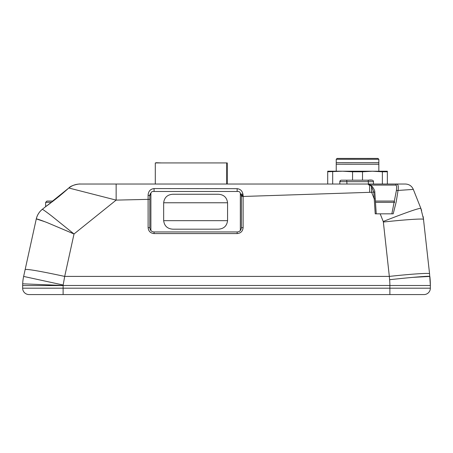 <?xml version="1.0" encoding="UTF-8"?>
<svg xmlns="http://www.w3.org/2000/svg" width="453" height="453" viewBox="0 0 453 453"><rect width="100%" height="100%" fill="white"/><g stroke="black" fill="none" stroke-linecap="round" stroke-linejoin="round"><path stroke-width="0.68" d="M376.698 201.064L379.846 201.064M394.563 202.502L394.563 202.344A1.28 1.28 0 0 0 393.289 201.064L375.418 201.064M53.165 201.064L46.931 201.064L45.657 202.344L45.657 206.636L41.891 209.671A14.926 12.831 121.8 0 0 36.263 219.014L36.28 218.986C36.568 218.663 40.402 219.954 47.78 222.865L74.02 233.98L116.144 200.113L68.828 188.001C61.37 194.677 53.471 201.03 45.119 207.066L59.247 196.257L68.924 187.921L52.582 201.064M240.147 230.719A2.129 2.129 0 0 0 240.345 229.824L240.345 193.612A2.129 2.129 0 0 0 238.216 191.477L153.012 191.477A2.129 2.129 0 0 0 150.883 193.612L150.883 229.824A2.129 2.129 0 0 0 151.076 230.713M150.487 193.442A4.258 4.258 0 0 0 149.818 195.741L151.183 192.519M239.954 230.9A4.258 4.258 0 0 1 239.258 231.398M237.151 233.584L237.151 231.953L154.077 231.953L154.077 233.584L237.151 233.584C240.764 233.221 242.751 231.234 243.114 227.616L243.114 195.549L241.409 195.741L240.147 192.712L241.409 195.668M163.663 220.662L163.663 202.768C164.371 197.412 167.474 194.569 172.972 194.252L218.255 194.252C223.754 194.569 226.857 197.412 227.565 202.768L227.565 220.662C226.857 226.024 223.754 228.861 218.255 229.184L172.972 229.184C167.474 228.861 164.371 226.024 163.663 220.662L227.565 220.662M172.972 229.184L218.255 229.184M243.114 195.549C242.757 191.376 240.764 189.082 237.129 188.674L154.06 188.567C150.345 189.037 148.358 191.262 148.103 195.237L148.114 227.616L149.818 227.689C150.158 230.418 151.579 231.84 154.077 231.953L237.151 231.953C239.648 231.84 241.064 230.418 241.409 227.689L243.114 227.616M150.407 229.852A4.258 4.258 0 0 0 150.838 230.458M148.103 195.237L149.818 195.741L149.818 227.689L149.818 195.741L151.081 192.712M241.409 195.741L241.409 227.689L241.409 195.741M382.372 184.026L382.377 171.789L372.445 171.217L387.355 171.223L387.349 184.026L396.585 184.026L80.119 184.026C80.362 183.697 71.523 184.801 68.828 188.001L67.927 188.725M387.355 171.795L382.377 171.789M362.508 171.783L352.559 171.778L342.621 171.206L327.712 171.772L327.712 171.2L372.445 171.217L362.508 171.783L362.508 180.192M352.553 180.192L352.559 171.778M332.689 171.772L332.683 184.026M327.706 184.026L327.712 171.772M378.838 164.258L336.234 164.241L336.234 162.684L378.838 162.701L378.833 171.217M336.234 171.206L336.234 164.241M378.838 162.701L378.838 159.292L336.234 159.275L336.234 162.684M378.838 159.292L377.983 158.437L337.089 158.425L336.234 159.275M155.3 184.026L155.3 162.938L227.259 162.938L227.259 184.026L268.034 184.026M226.715 184.026L226.715 162.938M161.517 162.938L156.109 162.723M223.199 162.938L179.915 162.933M396.426 190.39L396.692 187.072L396.415 190.56L413.317 189.399C411.771 185.996 409.133 184.201 405.395 184.026C409.133 184.201 411.771 185.996 413.317 189.399L420.831 208.318L413.317 189.399C411.771 185.996 409.133 184.201 405.395 184.026L373.476 184.026L373.476 181.681L339.824 181.681A1.489 1.489 -116.6 0 1 340.645 180.351L339.824 181.681L339.824 184.026L339.824 181.681A1.489 1.489 63.4 0 1 341.313 180.192L346.715 180.192L346.97 184.026M289.835 184.026L100.64 184.026M377.927 184.026L403.323 184.026M241.409 196.523L369.671 192.332L369.591 184.541L368.544 184.026L385.662 184.026M151.036 184.026L142.791 184.026M116.8 184.026L104.02 184.026M396.692 187.066L396.392 185.515L395.605 185.09L396.585 184.026C398.17 184.229 398.668 186.313 398.079 190.277L396.182 201.987L393.204 213.844L380.186 213.844L383.221 221.483C405.78 212.638 418.317 208.244 420.831 208.318L423.583 219.394C424.031 218.397 404.784 219.66 383.357 222.038L389.331 276.409C410.758 274.037 430.005 272.768 429.563 273.765L423.193 216.63M376.239 213.844L374.801 192.032C374.931 190.9 374.104 189.105 372.321 186.636L371.5 186.579L373.787 192.049L375.226 213.844L380.186 213.844M389.88 285.481L63.126 285.481L22.684 283.816A42.627 42.627 -172.6 0 1 23.641 276.426A42.627 42.627 -172.6 0 0 22.684 283.805A42.605 42.605 0 0 0 22.65 285.571L63.12 285.571A2.129 2.129 0 0 1 63.126 285.481A3.267 3.267 -88.1 0 1 63.171 285.022L64.694 276.409L389.331 276.409L389.625 279.711C411.041 277.344 430.35 275.764 429.852 276.421A82.406 81.71 -90 0 1 430.35 285.469L429.563 273.765M389.625 279.711A62.729 59.796 90 0 1 389.88 285.498L389.88 288.187L22.65 288.187L22.65 285.571L22.65 288.187A6.393 6.393 0 0 0 29.043 294.575L423.957 294.575A6.393 6.393 0 0 0 430.35 288.187L389.88 288.187L389.88 294.575M63.171 285.022L23.641 276.426A42.627 42.627 -172.6 0 0 22.684 283.805M41.801 209.733L42.225 209.388A14.926 12.831 -58.2 0 0 36.263 219.014L23.641 276.426M25.164 269.501C27.69 268.986 40.866 271.285 64.694 276.409L74.02 233.98L51.919 216.189C45.691 211.387 42.463 209.122 42.237 209.382C39.173 211.919 37.186 215.118 36.28 218.986M412.881 277.366L429.852 276.421M36.41 218.946L44.898 221.732M47.735 222.848L72.282 233.216M389.88 285.498L430.35 285.498L430.35 288.187M116.144 184.026L116.144 200.113L149.818 199.331M71.546 186.194L70.742 186.647M70.753 186.653L68.924 187.921C72.22 185.368 75.951 184.065 80.119 184.026L81.274 184.026M372.321 186.636L369.591 184.541L371.5 186.579L371.613 192.27A43.681 1.246 -5.9 0 1 373.787 192.049L374.388 192.117M421.618 210.464L420.831 208.318M372.066 180.192A1.489 1.489 63.4 0 0 371.998 180.192A1.489 1.489 -116.6 0 1 373.476 181.681C373.578 180.203 371.811 179.711 368.181 180.192L346.715 180.192M371.987 180.192L368.181 180.192L368.442 184.026M394.563 202.344L375.497 202.344M51.455 202.344L45.657 202.344L45.657 206.642M163.663 202.768L227.565 202.768M383.221 221.483L383.357 222.038M369.671 192.332L371.613 192.27L374.212 198.81L374.829 198.856M148.114 227.616C148.471 231.234 150.464 233.221 154.077 233.584M63.12 285.571L63.12 294.575M22.65 288.187A6.393 6.393 0 0 0 29.043 294.575M241.087 194.116L242.972 194.116M154.077 191.477L154.06 188.561M237.129 188.674L237.151 191.477M370.764 185.09L395.605 185.09M241.353 195.039L243.091 195.039M369.002 185.09L367.938 184.026M396.398 190.47L391.851 213.844M370.209 184.671L368.544 184.026M373.476 181.681L373.476 184.026"/></g></svg>
